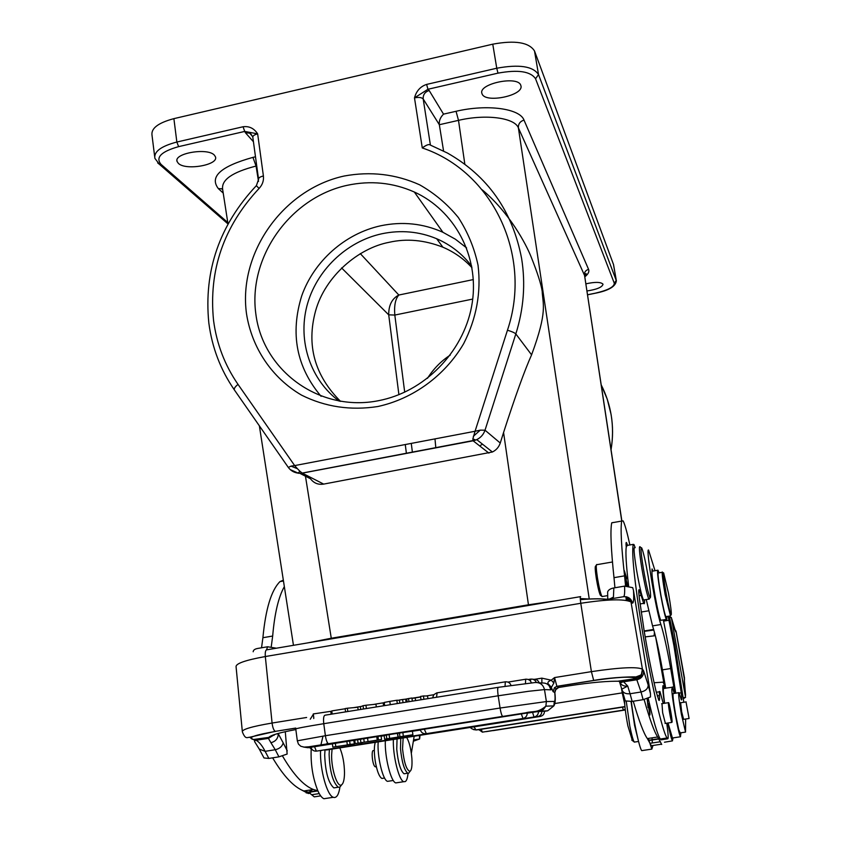 <?xml version="1.0" encoding="UTF-8"?>
<svg xmlns="http://www.w3.org/2000/svg" width="841" height="841" viewBox="0 0 841 841"><rect width="100%" height="100%" fill="white"/><g stroke="black" fill="none" stroke-linecap="round" stroke-linejoin="round"><path stroke-width="1.26" d="M403.049 702.645L402.597 699.512L399.359 700.038L399.811 703.16M402.597 699.512L405.646 699.144L406.077 702.151M408.989 701.688L408.537 698.556L405.646 699.144M406.718 699.018L407.149 701.983M408.537 698.556L411.901 698.009L412.363 701.142M411.953 698.377L415.202 697.977M553.862 683.05L551.254 680.19C548.605 681.168 547.512 682.282 547.975 683.533L551.297 687.528L553.862 683.05L554.545 677.573L551.254 680.19L541.867 678.151L534.855 679.276M548.469 684.206L550.96 689.841L551.297 687.528L553.136 691.701L554.839 692.49M538.608 682.787L541.867 683.008C546.734 682.703 549.772 684.984 550.96 689.841L544.484 689.588L528.537 691.291L498.177 695.791L323.764 723.691L325.393 735.717L500.069 708.027L546.387 701.552L544.484 689.588C543.17 684.595 539.996 682.251 534.96 682.545L498.377 687.307M544.484 711.307L547.691 710.803L553.82 705.904L554.324 701.447C555.144 701.142 555.291 698.219 554.776 692.679L556.059 688.716M554.324 701.447L546.387 701.552L545.862 706.167L553.82 705.904C555.302 703.822 555.649 699.397 554.85 692.606L556.09 688.695L558.687 687.475L555.249 690.051L554.829 692.648M547.975 683.533L551.381 687.349M242.292 731.123L236.09 666.934C235.375 663.675 245.12 660.206 265.325 656.537C265.01 651.943 265.609 649.694 267.112 649.778L580.658 596.616C580.069 596.364 580.111 598.582 580.784 603.281C607.286 599.244 624.022 598.781 630.992 601.914L642.419 669.142L641.378 674.545L635.838 678.277C631.192 676.322 617.147 677.068 593.704 680.516L591.402 671.644L580.784 603.281L265.325 656.537L272.085 723.039C272.663 727.56 273.724 730.335 275.249 731.365L295.769 728.169M295.843 729.567C279.738 732.574 270.739 735.181 268.836 737.389L268.426 738.377L254.855 740.437L249.609 737.273M254.855 740.437L254.56 741.552L259.28 749.11L265.125 751.328C262.276 745.715 259.312 742.056 256.242 740.353L253.614 739.491L268.836 737.389L273.798 734.782M274.576 734.519L268.426 738.377L270.918 742.708C275.238 741.615 277.688 738.966 278.266 734.761L277.488 733.625M285.288 731.681L287.138 754.051L278.939 756.847L268.857 758.424L264.011 757.972L259.28 749.11M253.173 651.764C253.278 650.104 254.791 648.989 257.714 648.443L267.617 646.761L276.384 648.211M272.631 757.836C283.564 776.18 293.972 787.229 303.874 790.971L308.689 792.327L314.271 796.858L316.983 796.448M283.343 580.164L279.958 581.615C271.307 590.277 265.63 608.968 262.907 637.709L261.54 647.791M268.584 737.767L274.523 734.529M274.261 731.617L274.334 730.545M311.548 791.591L309.162 790.172M309.477 747.544L311.191 748.826C310.56 764.091 312.768 778.072 317.835 790.771L313.43 789.52C303.654 785.715 293.351 774.55 282.513 756.017M271.265 646.624L272.673 636.038C274.597 613.478 278.487 596.994 284.342 586.608M317.835 790.771C319.853 795.229 321.882 797.888 323.922 798.729L326.865 798.277M339.901 787.176C338.87 794.093 336.978 797.541 334.213 797.52L333.33 797.3C327.065 795.565 319.874 769.599 320.516 750.687M320.841 745.21L323.007 736.096M311.233 748.175L311.191 748.826M324.994 750.119L324.7 755.081C325.372 772.122 328.421 783.055 333.845 787.891L335.916 787.575M327.454 742.719L326.413 744.306M341.709 784.779L339.722 787.26L338.24 787.229C332.857 782.382 329.819 771.439 329.115 754.388L329.388 749.531M339.827 747.901C342.792 754.955 344.347 763.281 344.505 772.858C344.411 779.828 343.338 783.875 341.309 785C337.252 787.376 331.291 769.01 331.627 754.945L332.058 749.11M222.655 189.257C221.246 179.879 232.389 172.153 256.063 166.055L258.513 181.414M305.462 476.195L331.27 638.245L307.438 642.945M243.06 126.76L244.72 131.427L257.651 133.856C254.045 128.326 249.178 125.961 243.06 126.76L176.852 142.034L178.628 146.639C161.167 151.559 155.301 157.467 161.02 164.352L227.785 222.518M214.36 155.133C207.653 147.406 173.32 153.314 177.104 161.535L178.355 163.354C185.609 170.849 218.923 164.994 215.454 156.815L214.36 155.133M613.531 264.579L534.498 50.944C528.978 42.323 515.06 40.063 492.763 44.174L173.887 118.644C158.15 122.849 150.865 128.431 152.032 135.38L154.628 156.247M621.73 520.821L584.611 275.753C584.506 274.439 585.021 273.745 586.145 273.661L584.684 276.216M603.291 398.655L603.796 401.966M589.089 599.013L580.258 598.55M556.9 600.653L528.453 604.795L528.568 605.457M471.99 267.732C463.79 258.807 454.066 251.953 442.839 247.18C424.358 239.969 406.476 238.339 389.183 242.303C358.518 248 325.183 276.142 315.596 310.876C306.25 345.209 314.587 375.391 340.584 401.409M427.48 378.313C433.535 368.789 441.115 361.052 450.229 355.112M404.7 392.19L394.818 315.06L388.71 314.839L398.907 394.692M480.558 445.331L482.534 444.206M472.737 299.07L394.818 315.06C394.04 305.567 395.375 298.891 398.834 295.033C392.001 298.587 388.626 305.188 388.71 314.839L341.583 267.922M434.986 438.886L435.796 447.654M339.28 401.189C310.592 380.111 297.714 341.52 306.87 306.103C316.037 270.686 346.303 241.441 381.961 233.745C400.936 229.803 419.175 231.475 436.679 238.739C450.744 244.815 462.424 253.971 471.717 266.208M466.597 247.906L455.359 239.191L442.923 232.284C423.16 223.443 402.44 221.267 380.763 225.766C345.01 233.556 314.019 261.109 301.73 295.811C290.019 333.583 296.474 367.086 321.104 396.321M347.112 185.335C370.555 180.331 392.947 182.56 414.319 192.011C454.571 210.239 479.17 255.927 472.316 302.224C465.588 348.51 427.911 389.362 382.529 399.832L378.608 400.673C319.822 412.5 262.897 370.986 255.843 313.966C247.937 257.104 290.134 197.635 347.112 185.335M344.127 176.032C370.534 171.154 395.701 174.076 419.627 184.81C434.545 193.272 447.444 204.174 458.334 217.525C467.764 232.042 474.345 247.948 478.045 265.251C481.294 292.342 476.49 318.487 463.643 343.706C444.91 375.654 413.089 398.865 377.788 406.529C350.592 410.723 325.194 406.928 301.593 395.154C271.885 377.893 251.774 347.806 246.487 313.63C238.108 252.826 283.207 189.267 344.127 176.032M426.618 84.415C420.405 86.465 416.369 90.954 414.487 97.861L427.953 89.262L426.618 84.415L496.758 68.226L492.763 44.174M298.429 472.61L310.508 478.771C313.809 483.165 318.203 484.942 323.669 484.101L492.405 451.995C496.253 450.114 498.86 447.128 500.258 443.028L503.57 432.495C515.27 396.3 524.605 370.408 531.586 354.839L515.827 333.93L485.015 430.193L480.264 430.14L475.06 431.265L472.863 438.886L473.115 440.8L475.743 440.043L302.192 473.084L299.743 471.086L298.481 473.21L302.276 473.126L298.481 473.21M531.586 354.839C547.922 310.676 542.729 304.358 542.172 291.154C541.099 284.153 537.504 272.957 531.386 257.546C526.024 243.722 509.015 212.247 482.156 189.782M422.277 147.942C492.111 171.27 532.963 254.897 507.449 330.229C511.812 331.512 514.608 332.752 515.827 333.93C523.733 308.794 525.657 283.638 521.609 258.481C512.568 211.133 487.833 175.979 447.401 153.02L430.382 145.094C429.141 143.885 426.44 144.841 422.277 147.942L414.487 97.861C418.839 97.051 421.74 97.419 423.191 98.975L430.413 145.104M586.923 290.965C596.742 289.493 602.103 287.275 603.008 284.311L602.955 284.121C600.747 281.924 595.05 281.83 585.841 283.837M520.747 85.225C517.846 75.438 478.455 83.669 481.872 93.309L482.135 94.034C485.699 103.517 523.964 95.432 520.926 85.793L520.747 85.225M626.051 598.035L625.883 596.7M598.739 590.403L595.743 574.445M588.574 269.362L524.006 120.095C519.885 108.542 487.244 103.948 456.053 111.296L443.522 114.134C440.285 117.404 438.886 120.925 439.338 124.72L458.503 120.358C485.825 113.861 514.692 117.761 518.392 127.874L584.411 275.133C584.253 272.179 585.641 270.255 588.574 269.362C589.478 271.643 588.216 274.134 584.779 276.847M443.522 114.134L429.162 90.492C424.957 91.911 422.96 94.739 423.191 98.975L439.338 124.72L443.575 151.002M298.639 473.325L290.261 469.614M290.975 466.124L297.472 468.742L294.665 465.588L290.975 466.124L288.337 467.449M297.472 468.742L299.743 471.086M480.264 430.14L473.346 436.29M500.258 443.028L485.015 430.193C483.586 434.387 480.894 437.499 476.952 439.517L475.743 440.043M476.942 439.517L475.722 440.022L472.863 438.886M626.04 596.721L626.23 597.919M657.525 570.282L651.985 571.249C651.754 574.519 652.795 582.845 655.128 596.227C657.567 609.462 659.449 617.494 660.774 620.322L661.247 620.248M646.256 599.538L652.532 625.893C655.381 634.524 658.682 649.178 662.445 669.857L665.736 688.274M673.063 737.893L672.432 740.889C671.391 739.092 669.846 733.142 667.817 723.029M664.422 703.286C662.939 692.816 662.466 686.918 663.013 685.594L664.516 688.464M671.864 687.307L663.517 688.411C663.044 689.515 663.423 694.466 664.632 703.255M668.027 722.997L672.453 737.988M674.955 693.289L670.687 668.542C666.924 647.833 663.665 633.157 660.91 624.516C656.043 611.144 645.489 547.27 648.569 550.077L655.002 570.713M683.355 698.703L685.573 697.357L683.218 697.725M655.623 636.826L664.853 688.411M669.646 617.725L671.339 617.441L669.447 616.705M685.573 697.357L671.339 617.441M674.682 629.467L676.196 632.012L684.521 678.224M654.477 632.379L654.056 635.849L655.286 635.502M663.749 682.261L663.107 682.146L664.169 684.595M684.269 681.021L684.921 689.294M684.269 681.168L684.322 680.043M684.511 679.749L684.269 681.094M621.341 687.56L622.235 692.879L622.792 692.784M674.503 628.921L675.922 631.023M419.396 735.412L419.638 738.966L414.035 739.838M413.846 741.058L419.638 738.966M414.182 736.232L411.344 753.263M408.043 773.3C407.601 777.851 406.697 780.616 405.32 781.583L403.743 781.699C398.897 780.48 392.694 755.365 393.367 739.502M385.336 740.763C384.579 756.627 390.823 781.71 395.754 782.908L397.583 782.635M378.198 741.878C376.968 755.796 382.771 780.269 387.512 781.352L389.183 781.1M375.244 742.34C374.024 746.776 374.045 753.2 375.307 761.599C377.041 771.197 379.228 776.811 381.867 778.44L383.118 778.303M374.34 750.519L373.625 750.635C370.997 749.173 372.248 764.48 374.949 766.593L375.885 766.74M397.057 738.924L396.742 749.226C398.056 762.514 400.484 770.703 404.016 773.783L405.288 773.583M406.666 737.41C409.294 741.92 411.028 748.9 411.88 758.34C412.321 765.846 411.691 770.177 409.998 771.334L408.652 773.236L407.738 773.205C404.237 770.125 401.819 761.935 400.484 748.637L400.789 738.335M408.652 773.236L409.998 771.334C406.571 770.314 404.079 762.819 402.545 748.847L403.154 737.956M624.937 706.787L478.834 729.652L482.44 732.133M680.611 702.561L681.673 711.854L683.607 719.328M680.916 732.795L680.474 736.769C678.645 734.897 672.022 698.808 671.801 689.536L672.316 687.234L674.23 693.404M663.36 619.901L668.563 646.697L675.701 693.173M678.655 692.711L673.368 693.541C672.464 693.531 673.231 700.732 675.691 715.134L678.782 729.778L680.211 732.9M652.91 571.071L652.059 568.937L651.985 571.249M685.646 719.013L685.531 732.091L681.399 714.251C678.939 699.838 678.13 692.637 678.992 692.658L681.336 699.838C681.925 700.637 681.893 698.282 681.242 692.795L673.967 645.814L668.164 616.285M666.755 616.516C666.945 619.186 666.797 620.153 666.335 619.407C665.052 616.569 663.192 608.527 660.753 595.281C657.799 578.103 656.884 569.746 657.988 570.198L658.976 572.837M669.32 616.085L674.818 644.879L683.817 702.256M662.203 572.29L658.45 572.931C657.473 572.532 658.293 579.964 660.91 595.218C663.076 606.981 664.737 614.13 665.872 616.663L666.261 616.6M686.172 702.75L689.084 718.487L686.172 702.75M670.445 615.633L665.126 594.513C662.761 580.889 661.835 573.373 662.351 571.975M666.314 594.303C664.054 581.362 663.171 574.224 663.654 572.889L668.532 593.452C670.729 606.035 671.623 613.184 671.223 614.897L671.044 614.803C670.035 612.742 668.448 605.909 666.314 594.303M672.432 740.889L664.464 742.225M596.322 565.226L595.743 566.035C594.881 565.961 595.071 570.082 596.311 578.387C597.73 586.881 599.086 592.495 600.369 595.249L600.916 595.638M596.837 564.49C595.901 564.406 596.111 568.894 597.467 577.946C599.013 587.197 600.485 593.326 601.883 596.322L602.608 596.479M602.04 596.574L607.738 595.607M634.839 547.733C633.441 546.408 633.977 553.609 636.448 569.325C639.255 585.525 641.599 595.754 643.491 600.011L644.164 599.896M649.525 598.519L648.832 599.107C646.992 594.839 644.669 584.6 641.851 568.39C639.36 552.674 638.782 545.483 640.127 546.808M643.344 568.39C640.958 553.389 640.4 546.555 641.683 547.912L641.809 548.143C643.575 552.768 645.72 562.335 648.232 576.831C650.535 591.107 651.144 598.088 650.072 597.762L649.998 597.657C648.285 593.778 646.056 584.022 643.344 568.39M648.853 740.206L648.411 738.409M613.184 522.471L611.712 522.829C610.198 530.492 610.965 548.774 613.993 577.662L614.929 587.754M633.241 701.236C639.097 721.21 643.807 733.657 647.349 738.577L651.333 745.725L652.111 745.61M631.349 701.52C633.515 720.653 639.37 748.206 641.736 750.635L642.671 750.487M652.952 745.483L651.859 749.1L648.895 740.332M652.332 742.971L652.059 737.851M661.72 744.474L657.683 737C654.33 732.038 649.809 719.539 644.111 699.512M619.333 681.221L619.575 681.946C621.163 685.142 623.885 686.519 627.733 686.067L621.793 689.157L625.294 700.921L632.159 701.405L643.113 699.691L641.052 691.996C645.699 690.913 648.075 688.59 648.19 685.037L643.596 670.782C643.838 675.523 641.63 678.508 636.963 679.738L623.591 681.799L627.733 686.067L630.046 693.741C625.83 694.14 623.149 692.889 622.014 689.956L622.004 689.904M631.475 602.366L632.506 603.155C631.234 598.55 628.206 596.406 623.444 596.721C624.516 596.532 624.884 593 624.569 586.124L613.835 587.943C610.44 588.595 608.369 589.909 607.644 591.906L607.738 599.223M643.113 699.691L650.492 696.968L650.45 693.625L633.483 590.466L632.726 587.659L624.569 586.124M626.829 596.9L627.428 600.621M639.864 676.816L640.138 678.498M623.444 596.721L610.324 598.939L607.444 600.138M609.462 599.086L613.436 597.121L610.324 598.939L605.499 599.286L606.613 600.19M618.923 681.21L622.172 681.977L623.591 681.799L620.837 681.284C608.726 680.863 591.391 682.387 568.821 685.857L558.498 687.518M617.946 681.189L636.08 678.519L636.669 679.307L641.052 691.996L630.046 693.741L632.159 701.405M635.838 678.277L641.588 674.829M622.277 681.42L636.669 679.307C640.096 677.331 641.746 675.828 641.609 674.797L642.65 669.394L643.596 670.782M605.467 599.297L603.491 600.421M625.578 585.988L624.569 575.854C621.352 546.955 620.395 528.695 621.688 521.063L623.139 520.915C624.842 524.237 627.092 532.248 629.888 544.957M648.422 705.515L649.872 714.987C650.198 712.895 649.683 709.047 648.316 703.465L648.422 705.515M629.488 601.168L628.238 597.573L628.437 600.852M628.805 597.751L629.341 599.244L629.131 597.962M627.533 585.925L627.197 584.411L627.397 585.925M626.987 585.914L626.356 582.119L626.85 585.914M626.682 585.925L625.462 579.197L626.461 585.925M627.291 584.053L625.515 577.546L626.64 578.818L626.513 577.735L624.411 570.734L626.188 577.252L625.063 575.969L625.189 577.073L627.291 584.053M647.181 698.692L648.064 707.554L647.318 698.64M627.544 545.367L626.566 542.687C625.988 541.846 625.883 543.328 626.24 547.134C625.441 552.842 626.24 565.804 628.626 586.019M630.298 598.918L630.676 601.704M648.19 698.303C653.425 721.01 657.452 734.582 660.28 739.029L660.942 739.838L661.457 738.85M626.198 600.4L626.114 597.93L626.966 597.793M628.574 600.884L628.605 599.013L629.341 601.115M626.598 597.856L626.198 596.753M626.482 596.816L626.839 597.814M626.188 577.252L625.294 577.41M626.513 577.735L625.788 577.862M644.511 599.833C644.679 603.291 644.406 604.469 643.691 603.344L639.381 589.94C638.54 588.805 638.55 591.749 639.412 598.781L644.111 630.571C647.948 653.583 651.933 673.851 656.075 691.355L658.766 700.122C659.481 701.163 659.712 699.649 659.449 695.581C659.228 692.08 659.407 690.776 660.006 691.68L663.244 703.465M666.755 723.197C668.248 733.783 668.553 738.987 667.691 738.808L667.05 737.988C662.393 731.807 650.335 679.654 641.83 627.533C634.356 580.658 631.496 552.936 633.241 544.369L633.967 544.537L635.176 547.67M627.186 545.431L626.24 547.134M661.983 703.665L662.645 712.748L665.389 723.407M668.395 702.981L668.637 702.624C669.51 703.728 672.274 719.276 672.096 722.02L671.843 722.408C670.981 721.357 668.175 705.557 668.395 702.981M638.067 739.491L634.577 725.426L631.044 701.552M626.272 701.383L629.825 726.161C631.496 734.403 632.905 739.617 634.051 741.804L634.955 742.004M624.548 698.966C624.453 704.642 625.557 713.599 627.87 725.825L632.411 740.595M274.46 730.703L274.671 731.544M301.067 789.71L308.29 793.505L310.739 792.254M311.244 791.444L311.969 789.741M349.604 740.805L346.818 741.247L347.312 744.832L350.655 744.464L335.801 746.64L335.307 743.055L332.342 743.528L332.826 747.102L354.313 743.938L350.098 744.39L349.604 740.805L353.819 740.385L354.313 743.938M346.839 741.394L335.307 743.055M381.572 739.449L381.057 735.854L377.956 736.338L360.421 739.102L360.915 742.687L381.572 739.449L377.241 740.196L376.736 736.611M357.604 739.544L354.692 740.006L355.186 743.591L362.24 742.687L358.098 743.139L357.604 739.544L360.442 739.271M538.419 711.497L538.471 711.497C538.419 714.493 536.915 716.332 533.972 716.995L532.584 712.338L538.419 711.497M314.523 746.671L316.342 751.15C313.535 751.244 311.748 749.951 310.97 747.292L332.384 743.865M353.84 740.479L354.734 740.343M381.11 736.19L384.158 735.707M412.395 731.26L420.363 730.009M527.254 713.168L532.584 712.338M541.856 711.444L544.474 711.108C544.432 714.03 542.96 715.828 540.09 716.479L539.701 715.775M538.482 711.696L541.846 711.244C541.793 714.209 540.311 716.017 537.399 716.679L536.873 715.607M420.437 729.788L527.244 712.989M412.899 734.74L412.384 731.165L386.282 735.023L384.148 735.612L384.652 739.176L412.899 734.74L384.652 739.176M350.098 744.39L347.312 744.832M335.801 746.64L332.826 747.102M377.956 736.338L378.461 739.933M377.241 740.196L368.053 741.636L367.549 738.051M368.053 741.636L364.237 742.172L363.743 738.577M364.237 742.172L360.915 742.687M369.388 741.447L376.831 740.28L369.388 741.447M358.098 743.139L355.186 743.591M399.412 732.963L399.927 736.569M397.972 737.052L397.457 733.478M389.614 738.188L389.099 734.582M386.282 735.023L386.786 738.629M403.344 736.033L402.828 732.427M366.403 708.532L365.94 705.242L375.938 704.211M360.715 709.457L360.358 706.829L363.06 705.704L363.512 709.005M363.06 705.704L365.94 705.242M423.906 699.281L423.422 695.97L427.543 696.001L427.932 698.64M420.626 697.021L415.181 697.893L415.58 700.627M423.422 695.97L420.542 696.432L421.026 699.744M347.827 711.528L347.375 708.227L357.803 707.249L358.161 709.867M347.375 708.227L345.125 708.585L345.588 711.885M345.157 708.763L331.764 710.918L332.184 714.041M397.309 703.56L396.836 700.259L389.804 701.394L384.232 702.435L384.684 705.599M396.836 700.259L399.391 700.248M331.796 711.181L313.283 713.935L313.788 717.699M383.58 705.778L383.17 702.855L383.832 702.845L384.232 705.673M383.17 702.855L375.916 704.022L376.326 706.945M208.82 322.902C203.669 270.77 219.501 225.031 256.337 185.672L259.102 188.437C223.674 226.366 208.494 270.392 213.561 320.516C216.652 343.906 224.799 365.194 238.014 384.369L294.665 465.588L475.06 431.265L507.449 330.229M488.926 453.12L473.115 440.8L302.276 473.126L323.669 484.101M297.315 740.711L295.78 729.063C295.569 728.537 304.905 726.75 323.764 723.691L323.68 722.934C323.28 718.225 323.732 715.649 325.015 715.197L498.25 687.328M275.438 731.428C254.812 735.013 247.275 737.652 252.826 739.355L253.614 739.491M295.769 728.075L275.249 731.365L249.83 737.21C247.107 737.263 245.561 739.859 242.366 731.901C241.724 729.483 251.627 726.529 272.085 723.039L306.629 717.478M641.62 674.787L635.828 676.973C636.027 676.679 613.919 676.847 593.62 680.432L556.879 686.309L554.461 687.686L556.879 686.309L554.545 677.573L591.402 671.644C619.901 667.439 636.91 666.608 642.419 669.142L642.65 669.394M541.867 683.008L541.867 678.151M303.496 747.039L307.932 747.712L502.582 716.385C501.656 715.302 500.815 712.516 500.069 708.027L498.061 695.044C497.473 690.261 497.567 687.686 498.345 687.307M502.865 716.511L540.101 711.129L543.339 709.552L545.862 706.167C537.294 713.473 532.416 710.792 525.699 712.821L308.784 746.797L304.032 747.092L300.784 746.251L298.439 744.106L297.325 740.816L325.393 735.717C326.087 740.133 327.107 742.834 328.463 743.822L328.905 743.917M547.691 710.803L539.512 711.244M556.09 688.695L554.461 687.686L553.136 691.701M593.704 680.516L556.973 686.393L558.592 687.402M278.129 733.447L283.186 742.876C282.261 746.419 279.622 748.7 275.259 749.73L270.918 742.708M287.265 750.824L283.186 742.876M266.544 649.778L267.617 646.761M278.939 756.847L275.259 749.73L265.125 751.328L268.857 758.424M308.006 792.127L317.488 790.687M279.958 581.615L283.47 580.984M262.907 637.709L272.673 636.038M311.675 794.745L319.244 793.599M256.726 165.919L256.063 166.055L252.941 157.372L255.485 156.804M259.102 188.437C262.476 184.799 263.916 180.636 263.401 175.948C259.995 176.82 258.376 177.945 258.544 179.322L258.576 179.406M256.368 185.703L258.565 179.364L252.836 137.388C252.657 135.916 254.255 134.739 257.651 133.856L263.401 175.948M252.847 136.662L249.672 133.151L245.425 132.741L253.435 141.74M252.941 157.372C220.741 166.339 209.209 176.757 218.355 188.615L221.614 188.773L222.697 189.772M222.655 189.236L221.614 188.773M223.212 193.083L218.355 188.615M161.02 164.352L159.391 164.3L157.719 162.944M228.006 223.927L159.391 164.3L154.891 158.35C153.745 151.632 161.073 146.187 176.852 142.034L173.887 118.644M245.425 132.741L244.72 131.427L178.628 146.639M595.26 293.246L595.186 293.204C607.917 290.271 614.287 286.939 614.277 283.196L616.274 280.389L613.425 264.169M429.162 90.492L427.953 89.262L497.977 73.146L496.758 68.226C519.118 64.137 533.047 66.239 538.524 74.565L616.39 280.862M587.502 294.77L595.186 293.204M611.039 449.704C613.057 437.835 613.057 426.03 611.06 414.308L607.244 399.16L601.189 384.852C611.47 405.162 614.75 426.797 611.05 449.777M503.57 432.495L528.453 604.795L331.27 638.245L331.375 638.887M412.384 452.08L411.27 443.407M405.267 444.542L406.371 453.215M360.284 253.604L398.834 295.033L473.336 279.58M497.977 73.146C518.056 69.467 530.576 71.338 535.549 78.76L614.277 283.196M524.006 120.095C520.074 121.367 518.203 123.953 518.392 127.874L589.247 599.002M456.053 111.296L458.503 120.358L464.831 164.174M238.014 384.369C235.154 386.692 233.924 388.531 234.334 389.867L234.471 390.056M672.222 687.108L673.977 686.824M670.687 668.542L662.445 669.857M660.91 624.516L652.532 625.893M684.847 688.853L685.51 694.939M671.938 619.523L675.691 631.812M684.511 679.665L676.164 632.064L674.535 629.036M684.427 678.487L684.227 679.255M654.088 682.745L663.107 682.146M635.523 679.959L635.291 678.666M635.155 677.888L634.997 676.973M654.056 635.849L645.173 636.9M554.755 703.539L622.235 692.879L624.674 703.843M474.03 726.845L475.932 729.893L478.739 729.715M624.937 706.713L476.29 729.977L473.357 729.546M653.657 629.436L644.174 630.96M653.825 630.035L644.238 631.339M419.754 735.36L419.596 736.621M481.304 729.252L482.282 732.154L623.328 710.13L622.55 707.144M623.412 710.119L625.21 709.173M663.623 621.121L669.026 620.216M681.242 692.795L679.202 693.11M650.251 743.286L660.437 741.741M648.779 740.217L659.018 738.65M650.45 693.625L648.19 685.037M632.506 603.155C633.662 602.871 633.988 598.645 633.483 590.466M613.835 587.943L613.436 597.121M619.47 681.221L619.764 682.083M580.332 599.612C590.981 598.708 599.496 598.561 605.888 599.16M613.993 577.662L624.569 575.854M611.712 522.829L621.688 521.063M659.449 695.581L657.252 695.928M667.691 738.808L660.942 739.838M633.241 544.369L626.608 545.525M641.126 595.365L639.055 595.712M534.498 50.944L538.524 74.565L535.549 78.76M310.182 793.221L308.29 793.505M307.932 747.712L310.991 747.386M534.277 716.952L316.889 751.066M540.364 716.437L326.371 750.004M325.604 749.92L324.584 750.077M320.579 750.487L321.367 750.582M537.693 716.637L319.548 750.645M424.274 729.105L426.334 733.667M523.007 718.487L521.262 713.83M398.14 737L397.625 733.426M437.099 692.774L436.563 697.252M505.052 686.256L505.304 681.757M525.478 683.386L525.678 679.171M313.64 716.627L313.746 718.529M530.429 681.031L530.871 679.076L532.858 679.192L535.034 680.38L536.39 682.44M533.341 679.339L533.625 679.297C536.337 679.129 538.177 680.306 539.144 682.818M389.804 701.394L390.277 704.695M255.422 740.437L268.531 737.778M274.071 735.265L274.639 734.498M303.874 790.971L313.43 789.52M333.33 797.3L323.922 798.729M314.271 796.858L320.694 795.88M317.898 790.918L308.689 792.327M333.845 787.891L338.24 787.229M341.309 785L339.722 787.26M293.456 645.31L259.364 425.83M228.006 223.958L222.623 189.257M252.668 136.557L249.672 133.151C249.861 132.405 250.902 133.708 252.794 137.072M221.656 188.794L222.455 188.426M587.512 294.823L595.207 293.257C608.737 290.618 615.78 286.424 616.358 280.673L613.51 264.463M621.804 520.537L584.621 275.774M442.85 247.149L436.679 238.739M442.923 232.284L414.319 192.011M208.862 323.207C212.069 347.606 220.563 369.819 234.334 389.867L288.253 467.333C290.723 470.729 294.129 472.674 298.471 473.189M476.742 439.622L492.384 451.995M648.59 610.808L641.22 612.027M684.322 680.001L685.573 695.36M674.419 628.669L671.812 618.913M663.896 686.666L664.527 686.603M470.603 727.381C470.645 728.411 472.421 729.242 475.932 729.893L624.926 706.577M675.943 631.086L676.196 632.022M420.069 735.307L419.691 738.303M387.512 781.352L393.294 780.48M384.568 778.02L381.867 778.44M375.307 766.834L376.316 766.677M403.743 781.699L395.754 782.908M404.016 773.783L407.738 773.205M486.182 731.628L625.305 709.993M483.701 731.933L625.284 709.804M493.299 730.608L553.914 721.147M680.474 736.769L671.98 738.062M666.335 619.407L660.774 620.322M685.531 732.091L679.864 732.953M686.172 701.888L680.485 702.782M689.084 718.487L683.376 719.37M670.046 615.969L665.872 616.663M663.56 573.005L662.676 572.395M671.044 614.803L670.119 616.096M600.369 595.249L601.883 596.322M612.458 561.988L596.984 564.658M641.126 547.68L640.274 547.092M650.072 597.762L648.958 599.318M648.832 599.107L643.491 600.011M641.736 750.635L651.859 749.1M661.468 744.19L651.333 745.725M649.01 740.479L659.239 738.924M657.683 737L647.349 738.577M621.793 689.157L619.575 681.946M619.586 681.956C620.09 682.839 621.1 682.839 622.613 681.956M622.172 681.977L622.235 681.431M580.332 599.665C590.887 598.771 599.265 598.645 605.499 599.286M656.295 692.259L659.46 691.765M660.28 739.029L667.05 737.988M640.085 603.954L643.691 603.344M639.381 589.94L638.834 590.035M668.427 702.666L661.636 703.717M671.843 722.408L665.042 723.46M638.561 741.457L634.261 742.109M631.749 740.112L634.051 741.804M176.957 160.452L177.104 161.535M306.219 792.947L309.099 792.506M420.311 729.799C421.152 732.532 423.012 733.846 425.903 733.73L522.692 718.54C525.667 717.867 527.191 716.006 527.244 712.979M436.752 692.9L433.809 694.677L432.589 697.883M505.042 681.872L437.194 692.826M511.023 685.352C510.014 682.829 508.132 681.641 505.388 681.82M525.436 679.276L507.922 682.104M531.354 682.734C530.345 680.222 528.474 679.055 525.751 679.223M313.336 714.314L310.245 719.234M530.576 679.129L528.264 679.496M433.756 694.74L425.998 695.991M420.605 696.853L411.943 698.251M384.274 702.719L383.443 702.845M375.916 704.064L373.32 704.485M361.367 706.408L353.84 707.617M330.786 711.349L331.175 714.209"/></g></svg>
